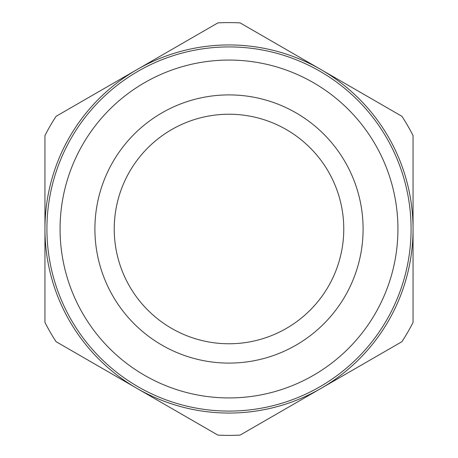 <?xml version="1.0" encoding="UTF-8"?>
<svg xmlns="http://www.w3.org/2000/svg" width="458" height="458" viewBox="0 0 458 458"><rect width="100%" height="100%" fill="white"/><g stroke="black" fill="none" stroke-linecap="round" stroke-linejoin="round"><path stroke-width="0.69" d="M217.876 22.9A206.398 206.398 0 0 1 240.124 22.9L401.924 116.315A206.398 206.398 0 0 1 413.053 135.585L413.053 322.415A206.398 206.398 0 0 1 401.924 341.685L240.124 435.1A206.398 206.398 0 0 1 217.876 435.1L56.076 341.685A206.398 206.398 0 0 1 44.947 322.415L44.947 135.585A206.398 206.398 0 0 1 56.076 116.315L217.876 22.9M229 46.922A182.078 182.078 0 0 0 71.316 320.039A182.078 182.078 0 0 0 386.684 320.039A182.078 182.078 0 0 0 229 46.922M229 60.067A168.933 168.933 0 0 1 397.933 229A168.933 168.933 0 0 1 229 397.933A168.933 168.933 0 0 1 60.067 229A168.933 168.933 0 0 1 229 60.067M229 114.231A114.769 114.769 0 0 1 328.392 286.382A114.769 114.769 0 0 1 129.608 286.382A114.769 114.769 0 0 1 229 114.231M229 94.903A134.097 134.097 0 0 1 345.132 296.045A134.097 134.097 0 0 1 112.868 296.045A134.097 134.097 0 0 1 229 94.903M413.053 229A184.053 184.053 0 0 0 136.976 69.605A184.053 184.053 0 0 0 136.976 388.395A184.053 184.053 0 0 0 413.053 229"/></g></svg>
